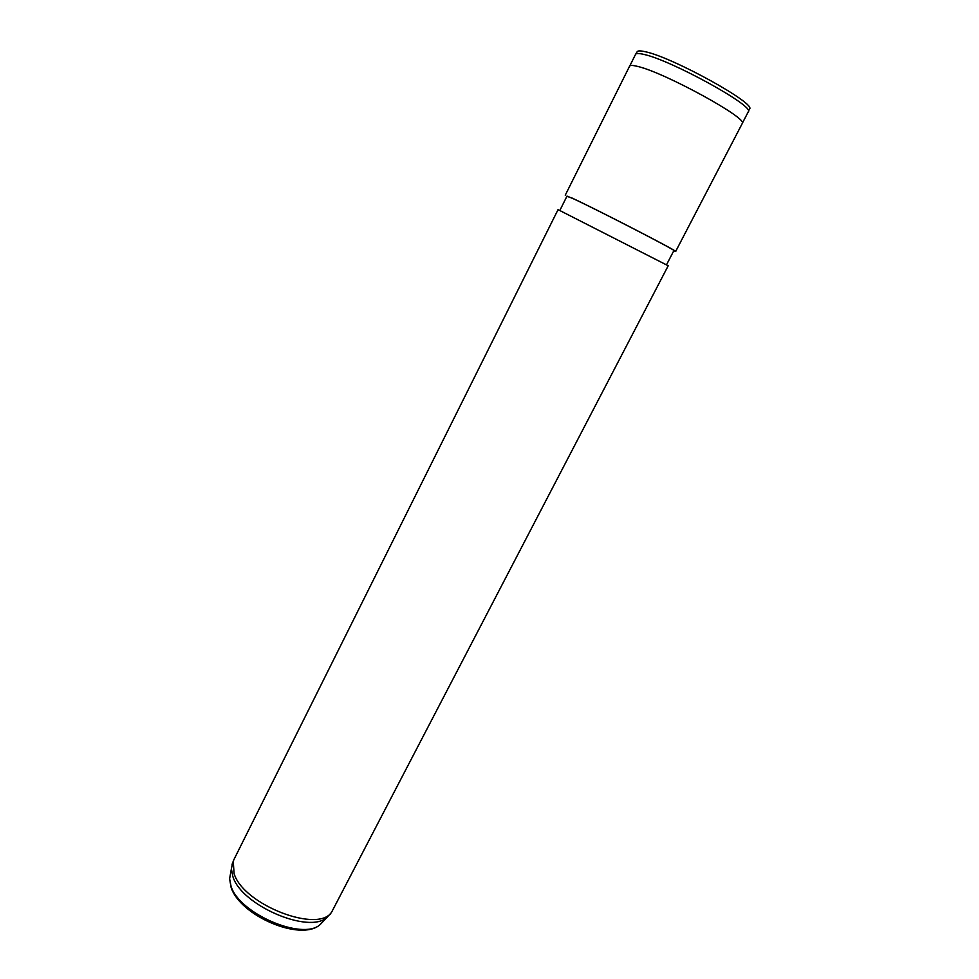<?xml version="1.0" encoding="UTF-8"?>
<svg xmlns="http://www.w3.org/2000/svg" width="979" height="979" viewBox="0 0 979 979"><rect width="100%" height="100%" fill="white"/><g stroke="black" fill="none" stroke-linecap="round" stroke-linejoin="round"><path stroke-width="1.47" d="M635.481 54.53L635.53 54.396C636.142 53.233 638.883 53.233 643.754 54.383C670.933 59.976 755.678 106.784 748.262 111.839L742.29 123.305M232.635 862.866L231.387 868.826L232.904 876.658C241.421 905.257 308.618 934.211 326.925 917.507L331.012 912.991M234.103 873.66C243.49 905.037 319.497 934.064 331.905 911.608L668.204 265.762L558.054 209.641L234.005 859.415L233.235 861.324L234.103 873.66M559.866 210.412L567 196.106L573.474 198.81C596.627 209.433 677.933 251.383 673.895 250.575L666.515 264.758M566.878 196.375L571.907 197.991C595.77 208.931 679.867 252.313 675.645 251.468L673.76 250.832M565.25 195.213L629.583 66.205C630.146 65.128 632.85 65.214 637.672 66.437C664.594 72.495 749.351 119.034 742.204 123.587L675.645 251.468M748.36 111.533L749.351 109.171C757.917 104.52 672.769 57.284 645.332 51.74C640.266 50.565 637.513 50.639 637.048 51.948L635.714 54.139M230.493 873.806L229.612 878.738L231.044 886.215C239.047 913.48 302.413 940.733 319.949 924.763L323.413 921.153M231.387 868.826L229.612 878.738L230.995 887.035C239.353 915.341 300.467 941.92 319.949 924.763L326.925 917.507M330.143 914.337L331.905 911.608M232.06 864.359L233.235 861.324M629.766 65.972L635.53 54.396"/></g></svg>
